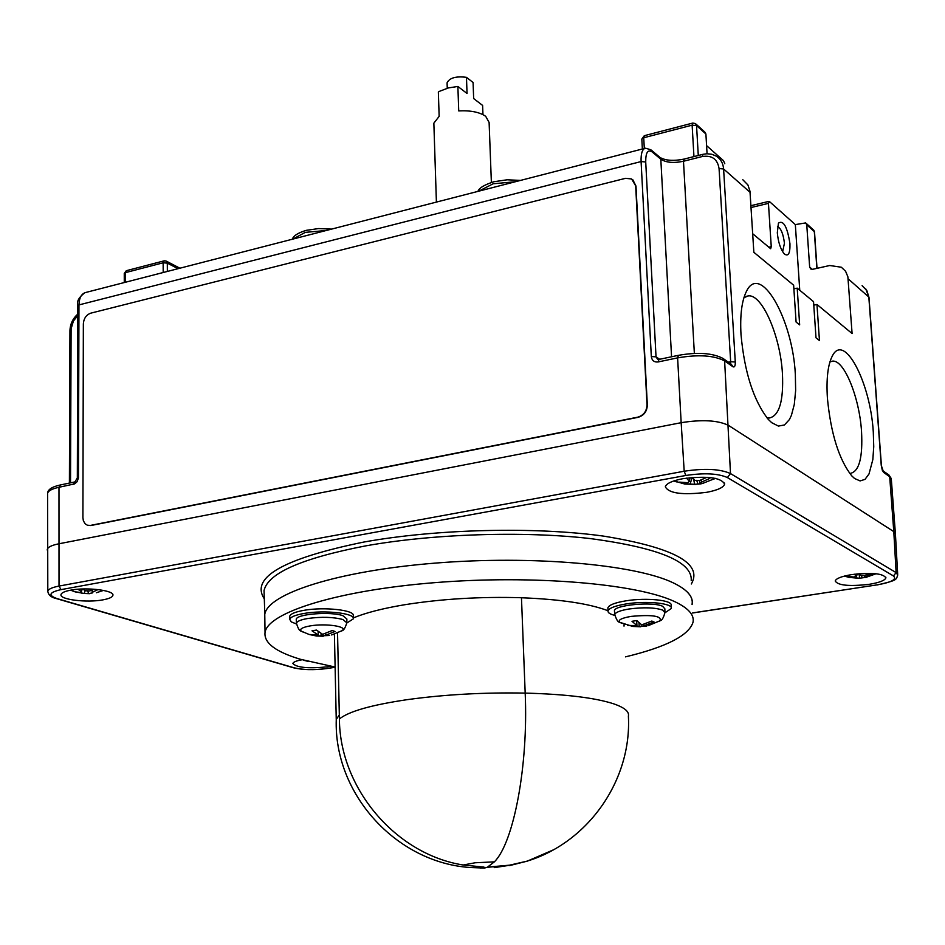 <?xml version="1.0" encoding="UTF-8"?>
<svg xmlns="http://www.w3.org/2000/svg" width="945" height="945" viewBox="0 0 945 945"><rect width="100%" height="100%" fill="white"/><g stroke="black" fill="none" stroke-linecap="round" stroke-linejoin="round"><path stroke-width="1.42" d="M789.949 243.739C790.197 253.496 788.307 256.875 784.279 253.874C780.57 249.338 778.243 242.31 777.31 232.789L778.444 223.103C783.476 219.901 787.303 226.776 789.949 243.739M782.625 251.689L784.433 243.29C783.287 233.793 780.96 228.217 777.463 226.564M873.298 432.089L873.747 446.749L872.826 459.636L868.998 473.988L864.994 479.375L860.092 480.922L854.563 478.489L851.669 475.784C838.936 459.459 830.856 433.601 827.407 398.223C826.213 378.673 827.867 364.569 832.368 355.922C844.251 332.061 870.499 382.701 873.298 432.089M850.665 473.303C859.253 471.212 862.88 457.25 861.533 431.416C859.454 397.514 844.145 359.655 832.592 361.132L829.911 361.947M795.347 374.574L795.643 390.533L794.296 404.436L791.39 415.422L789.382 419.604L784.421 424.978L778.432 426.077L771.746 422.71L768.285 419.391C753.555 400.585 744.459 372.283 740.998 334.483C739.97 315.346 741.73 301.089 746.29 291.698C760.134 261.635 792.76 319.174 795.347 374.574M766.82 417.69L769.372 418.009C779.294 415.741 783.653 400.987 782.448 373.747C780.487 336.503 762.249 293.978 748.345 295.891L743.928 297.675M681.168 422.687C702.1 419.367 717.869 420.265 728.453 425.368C717.869 420.265 702.1 419.367 681.168 422.687L58.72 543.824C51.609 545.277 47.793 547.167 47.274 549.482C47.829 547.143 51.644 545.265 58.72 543.824L681.168 422.687L677.612 357.871L658.122 361.947C654.188 362.348 651.92 360.553 651.318 356.548L641.088 161.56L78.955 304.916L78.459 477.946L77.041 481.773L74.667 483.864L58.98 487.289L59.015 586.077L684.192 471.236L681.168 422.687M897.679 574.288L895.435 534.256L893.793 531.622L895.435 534.232M47.285 550.132L47.274 549.458L47.285 550.132M742.794 179.715L747.908 184.936L749.964 191.173L753.85 252.291L793.635 285.189L796.092 322.056L799.659 324.891L797.202 288.142L813.539 301.644L816.007 337.837L819.445 340.554L816.964 304.479L852.095 333.538L847.878 276.779L845.574 271.239L841.333 267.222L829.734 265.51L812.676 269.301L810.798 269.03L809.652 267.092L806.758 224.792L805.695 222.925L795.336 224.591L769.419 201.533L768.45 203.376L771.25 246.657L770.671 248.736L752.681 233.722M692.543 612.915L877.137 584.872C891.726 582.285 897.159 579.309 893.45 575.942L727.39 477.556C718.082 473.421 704.238 472.724 685.846 475.477L684.192 471.236C704.698 468.153 720.137 468.933 730.497 473.575L896.132 572.623L893.793 531.622L728.453 425.368L893.793 531.622L889.694 476.693L883.693 472.476L881.236 465.259L868.821 297.061L848.161 278.834M696.016 124.102L704.757 131.981L705.903 134.001L707.061 153.74M724.803 163.733L723.492 160.662L706.588 145.624M816.964 304.479L813.775 305.164M797.202 288.142L793.871 288.863M795.336 224.591L799.753 290.245M330.561 666.249L327.088 666.886C307.999 668.717 296.588 667.583 292.879 663.484C293.316 662.008 296.376 660.768 302.069 659.764M103.017 599.839C86.952 602.981 59.204 599.567 61.012 594.559C61.508 592.763 64.721 591.298 70.674 590.164C86.845 586.939 114.747 590.448 112.892 595.362C112.42 597.216 109.124 598.705 103.017 599.839M706.789 492.298C682.573 495.263 668.753 493.42 665.327 486.781C666.367 483.474 672.19 480.781 682.81 478.702C707.191 475.689 721.118 477.485 724.602 484.1C723.551 487.49 717.609 490.231 706.789 492.298M869.034 584.353C849.106 586.561 837.837 585.451 835.203 580.986C836.148 578.423 841.688 576.285 851.811 574.584C871.845 572.339 883.197 573.426 885.878 577.867C884.91 580.502 879.299 582.663 869.034 584.353M692.083 604.564L692.106 604.469C693.595 596.803 687.263 589.574 673.124 582.793C635.241 564.472 532.224 555.199 435.007 563.125C337.66 570.922 267.624 593.661 264.765 614.392L264.836 618.845M692.071 604.292C693.441 596.685 687.121 589.515 673.124 582.793M625.507 656.858C666.485 646.971 688.999 635.406 693.051 622.153C694.445 614.782 688.125 607.859 674.104 601.351C636.209 583.656 533.015 574.796 435.61 582.581C338.074 590.259 267.907 612.36 265.037 632.429C263.82 642.907 275.645 651.861 300.498 659.303L335.121 667.028M334.459 636.091L334.27 634.166M548.313 852.484L527.192 861.119C588.617 842.278 631.862 779.814 628.39 716.109C629.405 711.691 624.586 707.628 613.931 703.907C595.326 697.788 565.748 694.185 525.184 693.098C483.852 692.331 444.611 694.516 407.449 699.619C371.468 704.935 348.788 711.372 339.409 718.956C339.68 788.26 395.825 854.398 463.192 865.006L475.134 862.773L494.377 861.852C513.678 842.857 528.42 765.568 525.184 693.075L521.463 597.724C480.485 596.543 441.598 598.87 404.791 604.717C382.997 608.344 365.833 612.75 353.312 617.912M521.463 597.76C560.42 599.284 589.267 603.607 608.013 610.742M624.125 624.243L624.019 626.133M494.247 867.628L511.351 865.018L480.084 868.03M552.931 850.051L527.298 861.131L511.351 865.018L487.478 867.12L494.377 861.852M339.409 718.956L337.542 632.914M527.192 861.119L507.654 865.608L487.478 867.12M483.533 867.203L486.332 867.545L484.372 868.077M336.255 721.85L336.266 719.393L339.326 714.963M480.32 868.042L486.321 867.545M483.686 867.073L463.204 864.994M622.212 623.476L619.731 622.306C617.758 620.026 621.55 618.054 631.13 616.388C652.156 614.522 661.819 615.975 660.082 620.747L659.445 621.137M607.907 608.651L607.871 607.883C608.84 605.048 614.841 602.697 625.862 600.843C646.309 597.417 673.088 600.193 671.151 605.426L671.281 607.718M614.841 615.372C610.068 614.215 607.789 612.75 608.025 610.966C608.993 608.143 614.982 605.804 626.015 603.949C646.463 600.536 673.253 603.3 671.316 608.497L664.914 612.821M664.914 612.006L664.867 608.816L662.599 606.288C653.089 601.374 614.014 605.06 614.451 610.777L614.498 611.415M645.506 626.074L632.784 626.452L619.731 622.306C618.065 622.294 616.4 619.707 614.758 614.545C615.49 612.313 620.251 610.458 629.063 608.993C643.651 607.127 654.861 607.493 662.669 610.092L664.926 612.596C663.508 617.876 661.89 620.593 660.082 620.747L647.939 625.767M627.787 625.425L636.93 625.59L632.004 621.302L636.788 620.57L641.702 624.869L651.826 621.042L654.046 621.987L643.935 625.803L646.628 626.051M643.864 624.326L643.935 625.803M636.682 620.593L636.93 625.59M639.174 626.523L638.997 622.885M643.179 624.515L643.828 626.251M303.652 632.37L301.242 631.142C299.341 629.075 302.317 627.326 310.196 625.897C326.072 623.074 349.095 626.7 341.771 630.787L340.968 631.236M289.725 616.979L289.713 616.294C290.446 613.872 295.218 611.876 304.042 610.316C324.418 606.643 355.485 610.175 353.253 615.786L353.312 618.172M296.506 624.007L291.261 621.881L289.772 619.4C290.493 616.979 295.277 614.994 304.101 613.447C324.489 609.785 355.568 613.293 353.324 618.869L346.803 623.038M346.827 622.247L346.862 618.999L342.964 615.727C331.175 611.226 295.879 614.037 296.246 619.412L296.269 619.979M328.482 635.524L316.481 636.009L309.133 634.473L301.242 631.142C299.589 631.106 297.982 628.46 296.447 623.204C296.978 621.29 300.782 619.707 307.834 618.479C321.654 616.636 333.361 616.99 342.929 619.542L346.815 622.779C345.232 628.047 343.555 630.717 341.771 630.787L331.601 634.957M309.133 634.473L318.241 635.064L312.015 630.799L316.469 630.079L322.682 634.343L332.179 630.528L335.026 631.461L325.553 635.264L329.616 635.418M325.517 633.552L325.553 635.264M318.17 631.567L318.241 635.064M321.123 635.973L321.064 633.54M93.827 589.184L89.81 590.92L85.511 590.79L82.569 588.983M92.326 589.904L93.023 591.901L98.103 589.574M93.023 591.901L92.527 592.893L91.854 590.117M87.79 590.767L88.487 593.625L92.527 592.893M88.487 593.625L84.211 593.484L85.133 590.578M77.88 589.255L81.471 591.523L80.986 592.527L74.998 591.818L84.211 593.484M82.203 588.995L81.471 591.523M676.537 481.903L673.785 480.958M715.459 478.347L714.574 478.832M707.025 477.284L699.454 480.58L694.847 480.343L692.13 477.473M700.942 480.06L701.828 481.938L709.778 478.43L707.876 477.343M701.828 481.938L700.044 483.32L699.477 480.568M693.571 479.103L694.658 484.289L700.777 483.864L703.434 483.297L700.044 483.32M694.658 484.289L690.063 484.064L692.165 477.532M686.424 478.123L689.437 481.324L687.676 482.706L679.549 482.115L681.959 483.474L690.063 484.064M689.921 477.686L689.437 481.324M681.959 483.474L682.585 482.541M698.06 484.265L696.678 480.32M304.266 660.366L307.846 661.346M870.05 573.367L864.628 575.446L860.8 575.292L859.336 573.698M865.679 575.115L866.329 576.426L873.121 573.497M866.329 576.426L864.533 577.43L864.132 575.375M866.612 577.265L864.533 577.43M858.91 573.733L859.796 578.163L865.088 577.489M859.796 578.163L855.993 578.021L857.292 573.887M854.398 574.217L856.052 576.037L854.268 577.041L847.11 576.379L848.846 577.36L855.993 578.021M856.217 574.005L856.052 576.037M848.846 577.36L849.271 576.745M862.218 577.867L861.379 575.281M447.079 82.806L447.257 88.228L447.079 82.806C449.513 77.856 455.974 76.037 466.476 77.336L473.079 82.487L473.658 98.552L482.611 105.427L482.954 114.629M433.897 124.362L433.849 123.181L439.153 116.353L438.35 91.984L439.366 91.37L448.379 87.932L457.876 86.444L458.727 110.908C470.551 110.305 479.528 112.112 485.683 116.306L489.108 122.437L491.376 182.468M457.876 86.444L467.043 93.484L466.476 77.336M87.578 525.29L90.838 525.538L637.993 417.359C643.935 415.552 647.041 411.429 647.325 405.015L635.985 186.082L632.866 179.822M82.912 517.718L83.373 520.825L85.192 523.861L87.412 525.231L90.448 525.408L637.686 417.182C643.639 415.363 646.746 411.252 647.018 404.826L635.678 185.846L631.603 178.959L625.555 178.321L90.767 313.161C86.278 314.827 83.798 318.382 83.349 323.851L82.912 517.718M326.32 230.474L305.306 232.364L292.761 239.12M515.356 181.747L493.148 183.779L478.69 191.197M728.347 362.183L730.662 361.711L719.062 168.564C717.503 159.067 711.916 155.051 702.3 156.516L702.974 154.307L706.966 153.751L711.833 154.259L716.216 156.114C720.669 158.925 723.138 163.213 723.598 168.966L735.281 362.006C735.364 365.939 734.584 367.522 732.942 366.755L724.626 360.919L730.497 473.575L727.39 477.556M724.626 360.919C714.066 355.355 698.402 354.34 677.612 357.871L678.451 355.332C697.67 351.965 712.506 352.993 722.96 358.403L724.626 360.919M895.376 533.405L891.348 479.528L888.217 474.508L882.961 470.811M74.761 481.95L60.374 484.962L58.98 487.289C51.94 488.837 48.148 490.857 47.593 493.361L47.593 494.058M881.401 465.46L868.998 297.427L866.789 290.434L862.1 285.662M750.07 192.319L723.598 168.966L719.062 168.564M809.652 267.092L812.287 269.36M816.858 268.368L814.318 231.596L806.758 224.792M768.45 203.376L751.027 207.534M768.698 247.236L771.25 246.657M705.903 134.001L696.548 125.59L698.284 155.5M693.949 156.598L692.13 125.165L696.548 125.59L695.402 123.547L692.779 123.063L692.13 125.165L643.734 137.757L644.301 148.519M817.023 268.333L814.519 232.009L813.255 229.729L806.262 223.433M645.718 161.985L641.088 161.56C640.84 153.409 642.305 148.956 645.506 148.2L650.916 149.771L652.168 151.944C647.809 149.192 645.659 152.535 645.718 161.985L656.031 356.856L659.669 359.265M644.714 148.4L85.971 292.418C81.553 293.505 79.215 297.663 78.955 304.916L77.797 305.778M178.05 268.687L167.3 263.112L167.348 271.451M163.201 272.514L163.142 262.804L125.401 272.632L125.413 282.26M164.04 260.867L126.465 270.66L124.256 273.507M164.194 260.82L163.142 262.804L167.3 263.112L166.036 260.997L164.194 260.82M644.301 135.69L641.832 139.092L643.734 137.757L644.419 135.667L692.673 123.086M642.352 149.015L641.844 139.258M77.773 315.654L73.426 320.981L71.099 328.825L70.532 482.836M671.564 356.773L660.815 159.221L652.168 151.944M694.362 353.43L683.483 161.264C673.62 163.296 666.071 162.623 660.815 159.221L659.563 157.059L651.566 150.326M702.3 156.516L683.483 161.264L684.168 159.067C673.773 161.182 665.776 160.674 660.177 157.555M69.942 330.774L71.052 329.959M84.967 292.678C78.884 297.167 76.498 301.514 77.797 305.684L77.325 477.91L73.58 484.242M77.325 477.91L78.494 477.272M883.693 472.476L882.346 470.35M882.335 470.338L881.236 465.259M651.318 356.548L656.031 356.856L657.72 359.407L658.842 359.443M730.45 363.671L730.662 361.711L735.281 362.006M732.942 366.755L731.288 364.25L723.823 359.005M658.122 361.947L658.996 359.407L678.309 355.355M264.305 598.823C250.212 577.501 283.287 558.589 363.53 542.111C435.787 528.952 534.964 526.53 603.701 536.134C673.903 547.58 703.115 563.539 691.338 583.986M691.22 580.691C692.768 561.838 659.102 547.805 590.223 538.567C523.235 530.842 432.444 533.819 365.349 545.938C301.679 558.318 267.907 573.202 264.045 590.578L264.198 595.315M893.45 575.942L896.132 572.623L897.726 575.021C896.002 579.781 897.821 580.206 877.326 584.931L877.586 584.801M47.817 591.913L47.805 591.263C48.325 589.148 52.058 587.412 59.015 586.077L61 589.633C49.14 592.326 47.829 595.315 57.066 598.587L294.155 667.808C303.026 669.887 313.669 670.135 326.096 668.587L335.121 667.217M685.846 475.477L61 589.633M293.186 667.69L294.155 667.808M877.137 584.872L692.543 612.998M56.015 598.48L57.066 598.587M614.817 615.195L614.451 610.777M296.482 623.783L296.246 619.412M331.601 229.115L318.619 228.56L306.251 230.344M520.541 180.412L507.158 179.786L493.952 181.724M60.161 485.009C51.904 486.817 47.711 489.604 47.593 493.361L47.805 591.263C48.372 595.031 51.243 597.476 56.416 598.598L293.552 667.796C302.766 669.946 313.716 670.218 326.379 668.611L335.121 667.288M750.921 205.691L768.923 201.379M477.934 191.398C479.032 188.02 484.324 184.818 493.822 181.759M292.324 239.239C293.375 235.848 297.97 232.895 306.109 230.379M126.311 270.695L124.256 273.412L124.267 282.555M166.426 261.198L179.904 268.215M814.507 231.891L813.822 230.249M830.927 361.474L832.592 361.132M746.184 296.364L748.345 295.891M69.398 483.072L69.942 330.691C70.19 323.981 72.8 318.477 77.773 314.142M889.009 475.075L891.265 478.56M865.75 288.898L868.987 297.321M702.856 154.342L684.168 159.067M264.198 595.551L264.813 614.167M885.819 577.218L885.878 577.867M724.531 483.049L724.602 484.1M509.556 865.596L527.298 861.131M264.765 614.392L265.037 632.429M336.243 719.499L334.412 634.107M484.431 868.053L470.031 867.51C395.908 862.49 333.715 793.646 336.266 719.393M607.871 607.883L608.025 610.966M640.757 626.783L632.831 626.452M289.713 616.294L289.772 619.4M323.249 636.233L316.528 636.009M96.425 592.728L103.489 590.401M70.603 590.176L75.364 591.96M81.979 593.401L89.799 593.684M702.454 483.486L715.436 478.347M673.986 480.899L684.771 484.041L696.004 484.49M303.699 660.236L304.692 660.543M865.632 577.478L876.098 573.745M844.417 576.084L848.764 577.324M849.236 577.43L860.269 578.222M436.401 202.1L433.849 123.181"/></g></svg>
